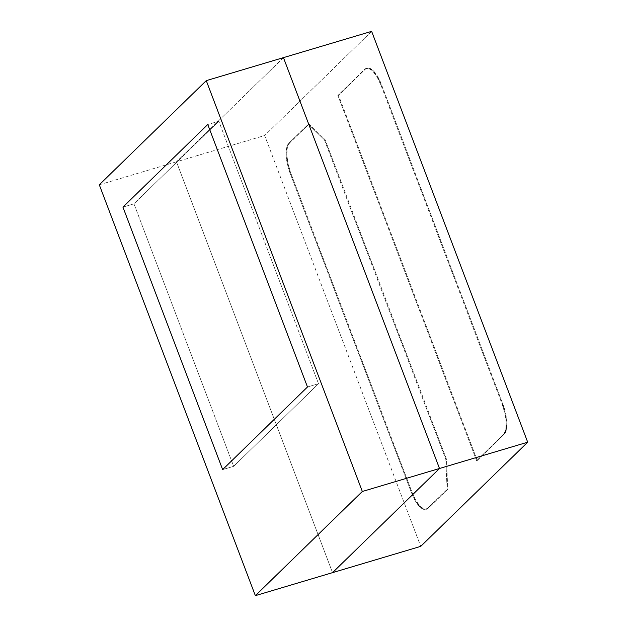 <?xml version="1.0" encoding="UTF-8"?>
<svg xmlns="http://www.w3.org/2000/svg" width="627" height="627" viewBox="0 0 627 627"><rect width="100%" height="100%" fill="white"/><g stroke="black" fill="none" stroke-linecap="round" stroke-linejoin="round"><path stroke-width="0.47" stroke-dasharray="3.13 2.35" d="M476.614 460.68L337.89 95.484L338.549 95.288L477.272 460.484L476.614 460.68L504.202 434.26A24.814 9.295 -106.6 0 0 502.909 404.25L381.522 84.708A24.814 9.295 -106.6 0 0 367.061 68.108A24.814 9.295 -106.6 0 0 365.478 69.064L337.89 95.484L364.812 69.26A24.814 9.295 73.4 0 1 366.395 68.304A24.814 9.295 73.4 0 1 380.863 84.904L381.522 84.708L380.863 84.904L502.251 404.446L502.909 404.25L502.251 404.446A24.814 9.295 73.4 0 1 503.544 434.456L476.614 460.68L503.544 434.456L505.707 429.973L506.216 422.692L505.001 413.734L502.251 404.446L380.863 84.904L376.984 76.713L372.571 70.867L368.3 68.249L364.812 69.26L337.89 95.484L476.614 460.68M477.272 460.484L504.202 434.26L506.365 429.777L506.882 422.496L505.668 413.53L502.909 404.25L381.522 84.708L377.642 76.518L373.23 70.671L368.958 68.053L365.478 69.064L338.549 95.288L477.272 460.484M290.787 173.068L290.121 173.264A24.814 9.295 73.4 0 1 288.828 143.254L289.494 143.058A24.814 9.295 -106.6 0 0 290.787 173.068L412.166 492.61A24.814 9.295 -106.6 0 0 426.634 509.21A24.814 9.295 -106.6 0 0 428.217 508.254L447.764 489.217L446.471 459.207L325.092 139.664L309.04 124.021L288.828 143.254L309.04 124.021L308.382 124.217L324.425 139.86L325.092 139.664L324.425 139.86L445.813 459.403L446.471 459.207L445.813 459.403L447.106 489.413L447.764 489.217L427.551 508.45A24.814 9.295 73.4 0 1 425.968 509.406A24.814 9.295 73.4 0 1 411.508 492.806L412.166 492.61L411.508 492.806L290.121 173.264L290.787 173.068L288.028 163.788L286.813 154.822L287.331 147.541L289.494 143.058L309.04 124.021L325.092 139.664L446.471 459.207L447.764 489.217L428.217 508.254L424.73 509.265L420.458 506.647L416.046 500.801L412.166 492.61L290.787 173.068M288.828 143.254L308.382 124.217L324.425 139.86L445.813 459.403L447.106 489.413L427.551 508.45L424.071 509.461L419.8 506.843L415.387 500.997L411.508 492.806L290.121 173.264L287.362 163.984L286.155 155.018L286.664 147.737L288.828 143.254M307.481 386.992L318.508 383.708L218.799 121.223L207.772 124.507L218.799 121.223L133.959 203.838L233.667 466.323L318.508 383.708L307.481 386.992L318.508 383.708L218.799 121.223L133.959 203.838L122.939 207.122L133.959 203.838L233.667 466.323L222.648 469.607L233.667 466.323L318.508 383.708L218.799 121.223L207.772 124.507L218.799 121.223L133.959 203.838L233.667 466.323L318.508 383.708L307.481 386.992M99.301 184.8L176.469 161.805L332.537 572.647L176.469 161.805L99.301 184.8M283.443 57.637L176.469 161.805L332.537 572.647L176.469 161.805L264.665 135.518L420.733 546.36L264.665 135.518L176.469 161.805L283.443 57.637M222.648 469.607L233.667 466.323L222.648 469.607M122.939 207.122L133.959 203.838L122.939 207.122M318.508 383.708L218.799 121.223L133.959 203.838L233.667 466.323L318.508 383.708M371.639 31.35L264.665 135.518L371.639 31.35M367.061 68.108L366.395 68.304M426.634 509.21L425.968 509.406"/><path stroke-width="0.94" d="M207.772 124.507L307.481 386.992L222.648 469.607L122.939 207.122L207.772 124.507L122.939 207.122L222.648 469.607L307.481 386.992L207.772 124.507L307.481 386.992L222.648 469.607L122.939 207.122L207.772 124.507L307.481 386.992L222.648 469.607L122.939 207.122L207.772 124.507M255.361 595.65L99.301 184.8L206.267 80.64L283.443 57.637L206.267 80.64L362.335 491.482L439.503 468.487L283.443 57.637L439.503 468.487L362.335 491.482L255.361 595.65L332.537 572.647L255.361 595.65L362.335 491.482L206.267 80.64L99.301 184.8L255.361 595.65M332.537 572.647L439.503 468.487L283.443 57.637L371.639 31.35L283.443 57.637L439.503 468.487L527.699 442.2L371.639 31.35L527.699 442.2L439.503 468.487L332.537 572.647L439.503 468.487L332.537 572.647L420.733 546.36L527.699 442.2L420.733 546.36L332.537 572.647"/></g></svg>
